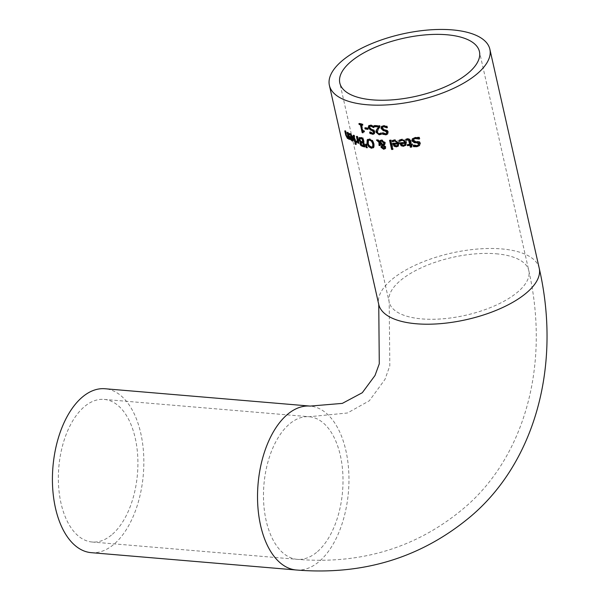 <?xml version="1.0" encoding="UTF-8"?>
<svg xmlns="http://www.w3.org/2000/svg" width="600" height="600" viewBox="0 0 600 600"><rect width="100%" height="100%" fill="white"/><g stroke="black" fill="none" stroke-linecap="round" stroke-linejoin="round"><path stroke-width="0.45" stroke-dasharray="3 2.25" d="M359.468 123.727L359.355 123.225A81.427 33.765 -12.7 0 0 362.925 123.945L363.127 124.837A81.427 33.765 167.3 0 1 362.587 124.74M363.368 131.85L363.375 132.442A81.427 33.765 167.3 0 1 362.918 132.352M361.778 124.59L363.105 130.455A81.427 33.765 -12.7 0 0 364.447 130.71L364.627 131.512L364.103 131.453M362.67 130.837L363.105 130.455M364.02 131.085L364.447 130.71M364.2 131.887L364.627 131.512M362.94 132.825L363.375 132.442M362.692 125.22L363.127 124.837M362.498 124.32L362.925 123.945M358.92 123.608L359.355 123.225M399.675 139.972L402.09 139.02L405.263 139.672L406.74 141.99L405.66 145.312M400.2 142.942L400.125 142.59A81.427 33.765 -12.7 0 0 405.39 142.065M401.543 143.325L402.278 144.608L403.822 144.983L405.24 144.3M401.82 145.005L402.278 144.608M399.188 140.205L399.638 139.808M399.675 142.988L400.125 142.59M418.942 137.595L419.452 137.153L419.783 138.615A81.427 33.765 167.3 0 1 419.67 138.637L419.13 138.428M412.597 138.63L415.56 137.16L419.452 137.153M419.272 139.058L419.783 138.615M419.257 138.998L419.67 138.637M413.955 139.058L413.745 140.025L415.41 141.142L419.588 141.615L420.697 143.055L419.572 145.417M417.03 141.623L417.533 141.188M419.085 142.058L419.588 141.615M413.317 145.252L413.805 144.825L417.105 145.275L418.418 144.81M413.213 145.267L413.7 144.847A81.427 33.765 -12.7 0 0 413.805 144.825M413.835 145.47L413.7 144.847M392.655 140.43L394.935 139.583L397.92 140.34L399.382 142.733L398.393 145.972M393.195 143.392L393.112 143.032A81.427 33.765 -12.7 0 0 398.107 142.748M394.47 143.828L395.175 145.125L396.653 145.56L397.995 144.953M394.732 145.515L395.175 145.125M392.175 140.64L392.618 140.257M392.67 143.415L393.112 143.032M405.99 139.148L407.888 138.368L410.707 140.183L411.533 143.828A81.427 33.765 -12.7 0 0 412.455 143.692L412.658 144.608A81.427 33.765 167.3 0 1 412.103 144.69M411.053 144.248L411.533 143.828M411.975 144.113L412.455 143.692M412.178 145.028L412.658 144.608M411.735 144.743L412.162 146.632A81.427 33.765 167.3 0 1 411.607 146.715M411.69 147.053L412.162 146.632M407.25 144.75L407.715 144.345A81.427 33.765 -12.7 0 0 410.175 144.023M390.075 140.31L389.993 139.942A81.427 33.765 -12.7 0 0 391.17 139.905L393.232 149.055A81.427 33.765 167.3 0 1 392.715 149.07M389.558 140.325L389.993 139.942M390.735 140.288L391.17 139.905M392.798 149.438L393.232 149.055M376.44 140.047L376.868 139.672A81.427 33.765 -12.7 0 0 378.3 139.762L379.748 141.083M377.88 140.137L378.3 139.762M380.175 140.468L382.035 139.748L385.365 142.387L385.207 144L384.308 144.922L385.935 146.895L385.26 148.605M385.215 148.665L385.643 148.282M377.332 140.108L376.868 139.672M380.175 145.553L380.603 145.178A81.427 33.765 167.3 0 1 380.085 145.148M380.138 142.65L380.603 145.178M381.54 145.8L382.642 144.863M379.935 142.005L380.362 141.63L383.655 144.488M382.147 146.355L382.575 145.98L382.582 146.91L384.308 148.095M383.288 145.297L382.575 145.98M367.597 139.583L369.803 138.765L372.615 140.273L374.332 143.745L374.13 147.023L373.545 147.615M368.632 140.265L368.498 142.98L369.72 145.725L371.632 146.887L372.623 146.767M373.702 147.398L374.13 147.023M359.235 137.7L361.215 137.325A81.427 33.765 -12.7 0 0 363.263 137.797L365.235 146.558A81.427 33.765 167.3 0 1 364.688 146.438M362.827 138.172L363.263 137.797M364.8 146.94L365.235 146.558M360.45 142.26L360.9 141.87M360.48 141.405L360.923 141.023L362.19 141.562A81.427 33.765 -12.7 0 0 363.263 141.81M360.263 138.368L360.06 139.507L360.923 141.023M361.395 144.975L361.837 144.585L363.157 145.14A81.427 33.765 -12.7 0 0 364.058 145.35M361.41 142.553L361.837 144.585M366.097 144.315L366.015 143.843A81.427 33.765 -12.7 0 0 366.69 143.97L367.673 147.42A81.427 33.765 167.3 0 1 367.103 147.308M366.255 144.345L366.69 143.97M367.237 147.795L367.673 147.42M365.587 144.218L366.015 143.843M353.812 135.593L353.67 134.962A81.427 33.765 -12.7 0 0 354.457 135.262L355.942 141.84A81.427 33.765 167.3 0 1 355.35 141.608M353.212 135.36L353.67 134.962M355.485 142.238L355.942 141.84M354.007 135.66L354.457 135.262M356.46 141.532L356.31 140.887A81.427 33.765 -12.7 0 0 356.355 140.903L357.907 140.76M356.91 142.185L358.118 141.69L357.405 142.365M356.985 136.665L356.858 136.095A81.427 33.765 -12.7 0 0 357.697 136.358L359.175 142.928A81.427 33.765 167.3 0 1 358.605 142.755M356.407 136.485L356.858 136.095M357.255 136.748L357.697 136.358M358.733 143.325L359.175 142.928M355.905 141.3L356.355 140.903M355.86 141.285L356.31 140.887M348.75 133.703L350.558 133.47L353.58 137.88L353.1 140.602M350.798 139.192L350.19 137.632M351.51 139.905L350.888 139.118M349.942 136.77L349.77 136.012A81.427 33.765 -12.7 0 0 352.785 137.475M349.298 136.433L349.77 136.012M349.785 133.252L349.312 133.672L349.222 133.282M352.335 136.148L351.465 134.917M350.722 139.08L351.202 138.667L352.132 139.575L352.905 139.47M350.655 137.22L351.202 138.667M355.485 143.235L355.343 142.605A81.427 33.765 -12.7 0 0 356.243 142.95L356.498 144.097A81.427 33.765 167.3 0 1 355.905 143.873M354.885 143.01L355.343 142.605M355.785 143.347L356.243 142.95M356.048 144.495L356.498 144.097M348.345 138.488L348.983 137.895L348 138.06L346.26 134.745L345.3 130.477A81.427 33.765 -12.7 0 0 345.923 130.928L347.228 136.23L347.933 137.123L348.772 136.965M344.79 130.92L345.3 130.477M345.428 131.363L345.923 130.928M349.35 139.447L349.83 139.02A81.427 33.765 167.3 0 1 349.17 138.637M347.183 132.48L347.67 132.053L347.85 132.863L348.353 132.45L349.83 139.02M347.67 132.053A81.427 33.765 -12.7 0 0 348.353 132.45M381.803 126.233L384.007 125.407L387.173 126.03L387.502 127.493A81.427 33.765 167.3 0 1 387.412 127.5L386.91 127.17M382.965 133.222L382.808 132.51A81.427 33.765 -12.7 0 0 382.89 132.517L385.605 133.47L386.625 133.252M382.755 127.005L382.642 127.875L384.053 129.218L387.48 130.35L388.433 131.917L387.592 134.032M382.373 132.892L382.808 132.51M382.462 132.892L382.89 132.517M387.045 130.733L387.48 130.35M385.35 129.983L385.785 129.608M387.067 127.875L387.502 127.493M386.737 126.413L387.173 126.03M374.745 125.722L374.647 125.317A81.427 33.765 -12.7 0 0 379.95 125.535L380.228 126.78L378.6 128.828L377.61 131.873L378.278 132.998L379.41 133.395L381.315 132.697A81.427 33.765 -12.7 0 0 381.382 132.697L381.66 133.95L381.188 134.145M374.22 125.692L374.647 125.317M379.515 125.91L379.95 125.535M379.8 127.155L380.228 126.78M381.233 134.325L381.66 133.95M380.947 133.08L381.382 132.697M380.145 133.538L380.572 133.163M380.888 133.072L381.315 132.697M368.97 125.52L370.972 124.875L373.83 125.775L374.16 127.238A81.427 33.765 167.3 0 1 374.077 127.238L373.553 126.825M370.245 132.525L370.065 131.722A81.427 33.765 -12.7 0 0 370.14 131.73L373.478 132.817M369.877 126.352L369.81 127.17L371.108 128.618L374.197 130.035L375.135 132.547L374.362 133.665M369.638 132.097L370.065 131.722M369.72 132.105L370.14 131.73M373.77 130.41L374.197 130.035M372.233 129.525L372.66 129.15M373.733 127.613L374.16 127.238M373.403 126.15L373.83 125.775M365.37 127.972L365.265 127.515A81.427 33.765 -12.7 0 0 368.19 127.935L368.43 129A81.427 33.765 167.3 0 1 367.897 128.933M364.837 127.89L365.265 127.515M368.002 129.375L368.43 129M367.763 128.31L368.19 127.935M112.448 534.225A71.558 39.457 94.8 0 0 137.678 455.58A71.558 39.457 94.8 0 0 104.16 399.405A71.558 39.457 94.8 0 0 58.807 467.377A71.558 39.457 94.8 0 0 92.1 542.01A71.558 39.457 94.8 0 0 112.448 534.225M91.2 552.66A82.252 45.352 94.8 0 0 114.585 543.72A82.252 45.352 94.8 0 0 143.58 453.315A82.252 45.352 94.8 0 0 105.06 388.748M403.373 145.38L403.822 144.983M400.245 139.74L400.695 139.343M401.632 139.417L402.09 139.02M406.275 142.395L406.74 141.99M415.065 137.595L415.56 137.16M413.257 140.453L413.745 140.025M414.923 141.578L415.41 141.142M420.188 143.498L420.697 143.055M416.61 145.703L417.105 145.275M396.21 145.95L396.653 145.56M393.18 140.227L393.615 139.837M394.493 139.972L394.935 139.583M398.94 143.123L399.382 142.733M410.235 140.602L410.707 140.183M407.415 138.78L407.888 138.368M381.608 140.123L382.035 139.748M384.938 142.77L385.365 142.387M384.772 144.375L385.207 144M385.507 147.27L385.935 146.895M382.147 147.285L382.582 146.91M383.513 148.515L383.94 148.14M368.07 143.355L368.498 142.98M369.293 146.1L369.72 145.725M371.197 147.262L371.632 146.887M373.905 144.12L374.332 143.745M372.188 140.648L372.615 140.273M369.375 139.14L369.803 138.765M360.78 137.708L361.215 137.325M361.755 141.945L362.19 141.562M359.618 139.898L360.06 139.507M362.715 145.523L363.157 145.14M360.84 143.962L361.275 143.58M356.347 141.502L356.805 141.105M353.115 138.285L353.58 137.88M350.093 133.882L350.558 133.47M351.668 139.988L352.132 139.575M346.267 135.113L346.77 134.678M346.725 136.665L347.228 136.23M347.438 137.558L347.933 137.123M385.17 133.852L385.605 133.47M383.572 125.782L384.007 125.407M387.998 132.3L388.433 131.917M383.625 129.6L384.053 129.218M382.215 128.257L382.642 127.875M378.173 129.203L378.6 128.828M377.183 132.248L377.61 131.873M377.85 133.373L378.278 132.998M378.983 133.77L379.41 133.395M372.165 133.297L372.593 132.922M370.545 125.25L370.972 124.875M374.663 132.03L375.09 131.663M370.68 128.993L371.108 128.618M369.39 127.545L369.81 127.17M539.227 268.26A82.252 34.11 -12.7 0 0 451.493 253.072A82.252 34.11 -12.7 0 0 378.75 304.425M496.103 253.785A71.558 29.678 167.3 0 1 528.795 270.615A71.558 29.678 167.3 0 1 518.467 291.375A71.558 29.678 167.3 0 1 442.845 318.803A71.558 29.678 167.3 0 1 389.183 302.077A71.558 29.678 167.3 0 1 422.16 267.39A71.558 29.678 167.3 0 1 496.103 253.785M317.558 551.565A71.558 39.457 94.8 0 0 342.788 472.912A71.558 39.457 94.8 0 0 309.27 416.737A71.558 39.457 94.8 0 0 263.925 484.717A71.558 39.457 94.8 0 0 297.21 559.342A71.558 39.457 94.8 0 0 317.558 551.565M296.31 570A82.252 45.352 94.8 0 0 319.695 561.053A82.252 45.352 94.8 0 0 348.697 470.655A82.252 45.352 94.8 0 0 310.17 406.088M405.9 145.118L405.442 145.523M419.835 145.208L419.332 145.65M398.625 145.792L398.175 146.183M380.377 140.265L379.95 140.64M385.5 148.433L385.072 148.808M373.77 147.442L373.358 147.81M360.638 142.035L360.195 142.417M353.362 140.46L352.897 140.865M387.825 133.852L387.39 134.235M374.595 133.5L374.168 133.875M92.1 542.01L297.21 559.342C361.44 564.6 416.97 547.575 463.8 508.275C521.535 459.923 551.19 369.705 528.795 270.615L479.43 51.578M104.16 399.405L309.27 416.737L347.43 412.995L369.33 400.778L384.998 379.373L389.82 365.767L389.183 302.077L339.817 83.04"/><path stroke-width="0.9" d="M362.918 132.352A81.427 33.765 167.3 0 1 362.618 132.292L360.84 124.395A81.427 33.765 167.3 0 1 359.558 124.118L359.468 123.727M364.103 131.453L363.368 131.85M362.587 124.74A81.427 33.765 167.3 0 1 361.778 124.59L361.35 124.965L362.67 130.837A82.252 34.11 -12.7 0 0 364.02 131.085L364.2 131.887L363.127 131.94L362.94 132.825A82.252 34.11 167.3 0 1 362.183 132.675L362.618 132.292M362.183 132.675L360.405 124.778A82.252 34.11 167.3 0 1 359.123 124.5L358.92 123.608A82.252 34.11 -12.7 0 0 362.498 124.32L362.692 125.22A82.252 34.11 167.3 0 1 361.35 124.965M360.405 124.778L360.84 124.395M359.123 124.5L359.558 124.118M404.933 142.47L403.207 140.49L401.865 140.385L399.533 141.405A82.252 34.11 167.3 0 1 399.457 141.413L399.188 140.205L401.632 139.417L406.275 142.395L405.855 145.072L403.5 146.295L401.145 145.77L399.675 142.988A82.252 34.11 -12.7 0 0 404.933 142.47L405.39 142.065L404.918 140.962L403.507 140.047L402.322 139.98L399.982 141.007A81.427 33.765 167.3 0 1 399.908 141.015L399.675 139.972M405.66 145.312L403.957 145.898L401.603 145.373L400.2 142.942M404.812 144.675L405.585 142.913A81.427 33.765 167.3 0 1 401.543 143.325L401.092 143.722L401.82 145.005L403.373 145.38L404.783 144.697L405.12 143.317A82.252 34.11 167.3 0 1 401.092 143.722M405.12 143.317L405.585 142.913M400.38 140.82L400.83 140.422M399.457 141.413L399.908 141.015M401.145 145.77L401.603 145.373M419.16 139.08L415.403 138.585L413.685 139.252L413.228 140.093L414.923 141.578L419.085 142.058L420.188 143.498L419.332 145.65L416.94 146.7L413.528 146.663L413.213 145.267A82.252 34.11 -12.7 0 0 413.317 145.252L416.61 145.703L418.2 145.035L418.627 143.917L416.85 142.815L414.457 142.74L411.787 140.873L412.357 138.863L415.065 137.595L418.942 137.595L419.272 139.058A82.252 34.11 167.3 0 1 419.16 139.08L419.257 138.998M419.67 138.637L415.897 138.15L413.955 139.058M419.572 145.417L417.435 146.265L414.015 146.235L413.835 145.47M418.418 144.81L419.13 143.475L417.345 142.38L414.945 142.312L412.268 140.453L412.597 138.63M413.528 146.663L414.015 146.235M397.658 143.137L394.725 140.933L392.52 141.847A82.252 34.11 167.3 0 1 392.452 141.847L392.175 140.64L394.493 139.972L398.94 143.123L398.175 146.183L396.345 146.865L394.103 146.235L392.67 143.415A82.252 34.11 -12.7 0 0 397.658 143.137L398.107 142.748L395.168 140.55L392.955 141.465A81.427 33.765 167.3 0 1 392.888 141.465L392.655 140.43M398.393 145.972L396.787 146.475L394.545 145.852L393.195 143.392M397.59 145.305L398.295 143.595A81.427 33.765 167.3 0 1 394.47 143.828L394.028 144.21L394.732 145.515L396.21 145.95L397.545 145.343L397.853 143.985A82.252 34.11 167.3 0 1 394.028 144.21M397.853 143.985L398.295 143.595M393.322 141.3L393.757 140.917M392.452 141.847L392.888 141.465M394.103 146.235L394.545 145.852M411.263 145.163L411.69 147.053A82.252 34.11 167.3 0 1 410.332 147.24L409.905 145.35A82.252 34.11 167.3 0 1 407.452 145.665L407.25 144.75A82.252 34.11 -12.7 0 0 409.702 144.435L408.518 140.047L406.29 140.137A82.252 34.11 167.3 0 1 406.207 140.145L405.99 139.148L409.237 139.058L410.025 139.972L411.053 144.248A82.252 34.11 -12.7 0 0 411.975 144.113L412.178 145.028A82.252 34.11 167.3 0 1 411.263 145.163L411.735 144.743A81.427 33.765 167.3 0 0 412.103 144.69M411.607 146.715A81.427 33.765 167.3 0 1 410.805 146.828L410.385 144.938A81.427 33.765 167.3 0 1 407.925 145.26L407.79 144.683M410.332 147.24L410.805 146.828M409.905 145.35L410.385 144.938M407.452 145.665L407.925 145.26M406.207 140.145L406.507 138.975M406.29 140.137L406.755 139.725A81.427 33.765 167.3 0 1 406.68 139.733M408.518 140.047L408.99 139.635L407.775 139.373L406.755 139.725M409.702 144.435L410.175 144.023L408.99 139.635M392.715 149.07A81.427 33.765 167.3 0 1 392.055 149.093L390.075 140.31M391.62 149.475L389.558 140.325A82.252 34.11 -12.7 0 0 390.735 140.288L392.798 149.438A82.252 34.11 167.3 0 1 391.62 149.475L392.055 149.093M379.32 141.458L380.272 140.407L381.608 140.123L384.938 142.77L384.772 144.375L383.88 145.297L385.507 147.27L385.215 148.665L383.64 149.25L381.053 147.352L381.112 146.175L382.215 145.238L379.71 143.025L380.175 145.553A82.252 34.11 167.3 0 1 379.065 145.493L378.938 142.335L376.44 140.047A82.252 34.11 -12.7 0 0 377.88 140.137L379.32 141.458L380.175 140.468M385.643 148.282L384.067 148.875L381.48 146.977L381.757 145.455M378.938 142.335L379.365 141.96L377.332 140.108M379.065 145.493L379.493 145.118L379.365 141.96M380.085 145.148A81.427 33.765 167.3 0 1 379.493 145.118M379.71 143.025L380.138 142.65L382.642 144.863L382.215 145.238M381.54 145.8L381.96 145.238M383.228 144.87L383.775 143.032L381.51 141.067L379.935 142.005L383.228 144.87L384.127 143.895L384.202 142.657L381.938 140.692L380.362 141.63M380.58 141.262L379.935 142.005M383.513 148.515L384.36 147.308L382.86 145.672L382.147 146.355L382.147 147.285L383.513 148.515L384.308 148.095M383.94 148.14L384.795 146.933L384.382 146.13L383.288 145.297L382.147 146.355M383.288 145.297L382.575 145.98L383.288 145.297M383.955 146.505L384.382 146.13M373.545 147.615L371.865 147.892L369.12 146.333L367.455 142.8L367.74 139.373M372.623 146.767L373.17 146.197L373.222 143.625L372.645 141.945L370.44 139.86L368.632 140.265M369.6 140.145L368.4 140.422L368.07 143.355L369.293 146.1L371.197 147.262L372.743 146.572L372.795 144L371.543 141.285L369.6 140.145M372.855 146.61L373.17 146.197M373.702 147.398L371.438 148.267L368.692 146.715L367.02 143.183L367.17 139.958L369.375 139.14L372.188 140.648L373.905 144.12L373.335 147.825M368.692 146.715L369.12 146.333M367.597 139.583L367.17 139.958L367.515 139.545M358.942 137.895L360.78 137.708A82.252 34.11 -12.7 0 0 362.827 138.172L364.8 146.94A82.252 34.11 167.3 0 1 362.91 146.505L360.998 145.68L359.925 143.865L360.465 142.26L358.68 139.68L358.987 137.858M360.45 142.215L360.892 141.825L359.123 139.29L359.385 137.512M364.688 146.438A81.427 33.765 167.3 0 1 363.345 146.123L361.44 145.297L360.368 143.483L360.892 141.825M360.195 142.417L360.9 141.87M360.998 145.68L361.44 145.297M362.827 142.192L362.093 138.96A82.252 34.11 167.3 0 1 361.327 138.78L359.827 138.75L359.618 139.898L360.48 141.405L361.755 141.945A82.252 34.11 -12.7 0 0 362.827 142.192L363.263 141.81L362.528 138.578A81.427 33.765 167.3 0 1 361.763 138.398L360.218 138.405M362.093 138.96L362.528 138.578M363.623 145.733L363.045 143.167A82.252 34.11 167.3 0 1 361.972 142.92L360.968 142.935L360.84 143.962L361.395 144.975L362.715 145.523A82.252 34.11 -12.7 0 0 363.623 145.733L364.058 145.35L363.48 142.785A81.427 33.765 167.3 0 1 362.415 142.53L361.32 142.627M363.045 143.167L363.48 142.785M367.103 147.308A81.427 33.765 167.3 0 1 366.57 147.203L366.097 144.315M366.135 147.585L365.587 144.218A82.252 34.11 -12.7 0 0 366.255 144.345L367.237 147.795A82.252 34.11 167.3 0 1 366.135 147.585L366.57 147.203M354.69 141.938L353.212 135.36A82.252 34.11 -12.7 0 0 354.007 135.66L355.485 142.238A82.252 34.11 167.3 0 1 354.69 141.938L355.147 141.532L353.812 135.593M358.605 142.755A81.427 33.765 167.3 0 1 358.343 142.665L358.118 141.69L356.91 142.185L356.46 141.532M356.805 141.105L357.907 140.76L356.985 136.665M357.892 143.062L357.675 142.08L356.123 142.433L355.86 141.285A82.252 34.11 -12.7 0 0 355.905 141.3L357.285 141.345L357.907 140.76L357.465 141.15L356.407 136.485A82.252 34.11 -12.7 0 0 357.255 136.748L358.733 143.325A82.252 34.11 167.3 0 1 357.892 143.062L358.343 142.665M357.405 142.365L358.118 141.69M356.123 142.433L356.572 142.035M350.407 139.53L349.298 136.433A82.252 34.11 -12.7 0 0 352.32 137.88L350.317 134.858L349.058 134.933A82.252 34.11 167.3 0 1 349.02 134.91L348.75 133.703L350.093 133.882L353.115 138.285L353.288 139.8L352.642 141.007L350.407 139.53L350.798 139.192M353.1 140.602L351.51 139.905M351.668 139.988L352.905 139.47L352.132 139.575L352.905 139.47L352.972 138.315A81.427 33.765 167.3 0 1 350.655 137.22L350.183 137.64L351.668 139.988L352.433 139.875L352.507 138.72A82.252 34.11 167.3 0 1 350.183 137.64L349.942 136.77M352.32 137.88L352.785 137.475L352.335 136.148M349.02 134.91L349.312 133.672M349.147 134.858L349.538 134.512A81.427 33.765 167.3 0 1 349.5 134.49M351.465 134.917L349.965 134.295L349.058 134.933M352.507 138.72L352.972 138.315M355.905 143.873A81.427 33.765 167.3 0 1 355.597 143.752L355.485 143.235M355.14 144.157L354.885 143.01A82.252 34.11 -12.7 0 0 355.785 143.347L356.048 144.495A82.252 34.11 167.3 0 1 355.14 144.157L355.597 143.752M348.345 138.488L347.505 138.495L345.757 135.188L344.79 130.92A82.252 34.11 -12.7 0 0 345.428 131.363L346.725 136.665L347.438 137.558L348.772 136.965L347.85 132.863L349.35 139.447A82.252 34.11 167.3 0 1 348.66 139.05L348.983 137.895L347.483 137.58M348.66 139.05L348.983 137.895M347.933 137.123L348.772 136.965L347.933 137.123M348.683 137.062L348.188 137.49L347.183 132.48A82.252 34.11 -12.7 0 0 347.865 132.87M386.625 133.252L387.18 132.067L385.68 130.725L383.722 130.275L381.457 128.047L381.84 126.195M387.592 134.032L385.912 134.483L383.115 133.905L382.965 133.222M387.412 127.5L384.322 126.413L382.755 127.005M382.688 134.28L382.373 132.892A82.252 34.11 -12.7 0 0 382.462 132.892L385.17 133.852L386.445 133.462L386.745 132.45L385.245 131.108L383.288 130.65L381.022 128.43L381.413 126.578L383.572 125.782L386.737 126.413L387.067 127.875A82.252 34.11 167.3 0 1 386.978 127.882L383.888 126.788L382.515 127.163L382.215 128.257L383.625 129.6L387.045 130.733L387.998 132.3L387.705 133.89L386.295 134.767L382.688 134.28L383.115 133.905M376.087 130.523L378.653 126.9A82.252 34.11 167.3 0 1 374.452 126.705L374.22 125.692A82.252 34.11 -12.7 0 0 379.515 125.91L379.8 127.155L378.173 129.203L377.183 132.248L377.85 133.373L378.983 133.77L380.888 133.072A82.252 34.11 -12.7 0 0 380.947 133.08L381.233 134.325L379.125 134.782L376.043 132.248L376.087 130.523L379.08 126.525A81.427 33.765 167.3 0 1 374.88 126.33L374.745 125.722M374.452 126.705L374.88 126.33M378.653 126.9L379.08 126.525M376.882 129.083L377.31 128.708M381.66 133.95L379.553 134.407L376.47 131.873L376.515 130.148M373.478 132.817L373.972 131.692L372.593 130.238L370.83 129.615L368.752 127.23L369.053 125.453M374.362 133.665L372.892 133.935L370.38 133.118L370.245 132.525M374.077 127.238L371.28 125.887L369.877 126.352M369.952 133.493L369.638 132.097A82.252 34.11 -12.7 0 0 369.72 132.105L372.165 133.297L373.305 133.028L373.545 132.067L372.173 130.613L370.403 129.99L368.325 127.605L368.625 125.828L370.545 125.25L373.403 126.15L373.733 127.613A82.252 34.11 167.3 0 1 373.65 127.605L370.853 126.262L369.555 126.578L369.39 127.545L370.68 128.993L373.77 130.41L374.663 132.03L374.415 133.597L373.163 134.303L369.952 133.493L370.38 133.118M365.077 128.955L364.837 127.89A82.252 34.11 -12.7 0 0 367.763 128.31L368.002 129.375A82.252 34.11 167.3 0 1 365.077 128.955L365.37 127.972M367.897 128.933A81.427 33.765 167.3 0 1 365.505 128.58M477.998 73.088A82.252 34.11 167.3 0 1 391.072 104.618A82.252 34.11 167.3 0 1 329.392 85.387A82.252 34.11 167.3 0 1 341.257 61.53A82.252 34.11 167.3 0 1 428.183 30A82.252 34.11 167.3 0 1 489.862 49.23A82.252 34.11 167.3 0 1 477.998 73.088M350.145 62.28A71.558 29.678 167.3 0 1 446.737 34.748A71.558 29.678 167.3 0 1 479.43 51.578A71.558 29.678 167.3 0 1 416.153 96.255A71.558 29.678 167.3 0 1 339.817 83.04A71.558 29.678 167.3 0 1 350.145 62.28M296.31 570A82.252 45.352 94.8 0 1 258.045 484.222A82.252 45.352 94.8 0 1 310.17 406.088L105.06 388.748A82.252 45.352 94.8 0 0 52.935 466.882A82.252 45.352 94.8 0 0 91.2 552.66L296.31 570C363.413 575.498 421.59 557.602 470.85 516.315C533.37 463.44 562.11 368.055 539.227 268.26L489.862 49.23M401.865 140.385L402.322 139.98M399.81 143.587L400.26 143.197M403.5 146.295L403.957 145.898M415.403 138.585L415.897 138.15M416.94 146.7L417.435 146.265M411.787 140.873L412.268 140.453M414.457 142.74L414.945 142.312M416.85 142.815L417.345 142.38M418.627 143.917L419.13 143.475M394.725 140.933L395.168 140.55M392.805 144.023L393.248 143.632M396.345 146.865L396.787 146.475M407.303 139.785L407.775 139.373M408.998 141.3L409.47 140.887M383.64 149.25L384.067 148.875M378.938 144.922L379.365 144.547M381.053 147.352L381.48 146.977M383.775 143.032L384.202 142.657M381.51 141.067L381.938 140.692M384.36 147.308L384.795 146.933M372.795 144L373.222 143.625M371.438 148.267L371.865 147.892M367.02 143.183L367.455 142.8M358.68 139.68L359.123 139.29M362.91 146.505L363.345 146.123M359.925 143.865L360.368 143.483M361.327 138.78L361.763 138.398M361.972 142.92L362.415 142.53M356.452 142.583L356.91 142.185M351.825 140.88L352.298 140.468M349.433 137.04L349.815 136.703M350.317 134.858L350.79 134.445M345.757 135.188L346.2 134.797M347.505 138.495L348 138.06M385.478 134.858L385.912 134.483M386.745 132.45L387.18 132.067M385.245 131.108L385.68 130.725M383.288 130.65L383.722 130.275M381.022 128.43L381.457 128.047M383.888 126.788L384.322 126.413M376.043 132.248L376.47 131.873M379.125 134.782L379.553 134.407M372.465 134.31L372.892 133.935M373.545 132.067L373.972 131.692M372.173 130.613L372.593 130.238M370.403 129.99L370.83 129.615M368.325 127.605L368.752 127.23M370.853 126.262L371.28 125.887M310.17 406.088L342.322 403.388L362.295 392.722L375.015 375.487L379.282 363.788L378.75 304.425A82.252 34.11 -12.7 0 0 440.438 323.655A82.252 34.11 -12.7 0 0 527.355 292.125A82.252 34.11 -12.7 0 0 539.227 268.26M363.51 131.595L363.082 131.977M405.9 145.118L405.442 145.523M414.173 138.825L413.685 139.252M418.695 144.6L418.2 145.035M383.317 144.788L383.752 144.413M382.447 145.905L382.875 145.53M368.4 140.422L368.827 140.04M353.362 140.46L352.897 140.865M349.567 134.49L349.103 134.895M352.335 139.995L352.8 139.583M386.88 133.08L386.445 133.462M382.942 126.788L382.515 127.163M373.725 132.653L373.298 133.028M370.058 126.127L369.63 126.502M378.75 304.425L329.392 85.387"/></g></svg>
